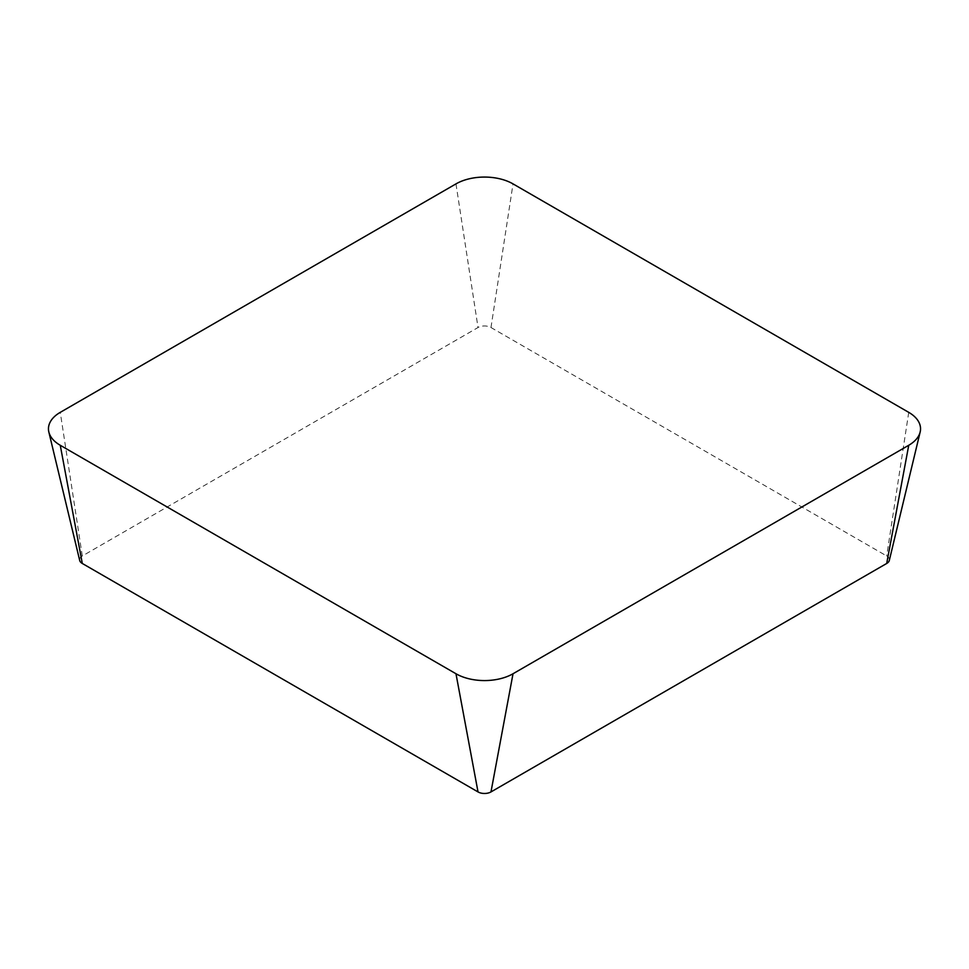 <?xml version="1.0" encoding="UTF-8"?>
<svg xmlns="http://www.w3.org/2000/svg" width="969" height="969" viewBox="0 0 969 969"><rect width="100%" height="100%" fill="white"/><g stroke="black" fill="none" stroke-linecap="round" stroke-linejoin="round"><path stroke-width="0.73" stroke-dasharray="4.84 3.63" d="M889.3 560.457A9.169 5.293 0 0 0 886.696 555.976L490.98 327.522A9.169 5.293 0 0 0 478.02 327.522L82.304 555.976A9.169 5.293 0 0 0 79.7 560.457M908.74 412.358L886.696 555.976M490.98 327.522L513.025 183.892M455.975 183.892L478.02 327.522M82.304 555.976L60.26 412.358"/><path stroke-width="1.45" d="M513.025 673.746L908.74 445.28A40.335 23.292 0 0 0 908.74 412.358A40.335 23.292 180 0 1 920.162 432.017A40.335 23.292 180 0 1 908.74 445.28L513.025 673.746A40.335 23.292 180 0 1 455.975 673.746A40.335 23.292 0 0 0 513.025 673.746L490.98 791.927A9.169 5.293 0 0 1 478.02 791.927L82.304 563.473A9.169 5.293 0 0 1 79.7 560.457L48.838 432.017A40.335 23.292 180 0 1 60.26 412.358A40.335 23.292 0 0 0 60.26 445.28A40.335 23.292 180 0 1 48.838 432.017M908.74 412.358L513.025 183.892A40.335 23.292 0 0 0 455.975 183.892A40.335 23.292 180 0 1 513.025 183.892L908.74 412.358M455.975 183.892L60.26 412.358L455.975 183.892M60.26 445.28L455.975 673.746L60.26 445.28L82.304 563.473M920.162 432.017L889.3 560.457A9.169 5.293 0 0 1 886.696 563.473L490.98 791.927M478.02 791.927L455.975 673.746M886.696 563.473L908.74 445.28"/></g></svg>
